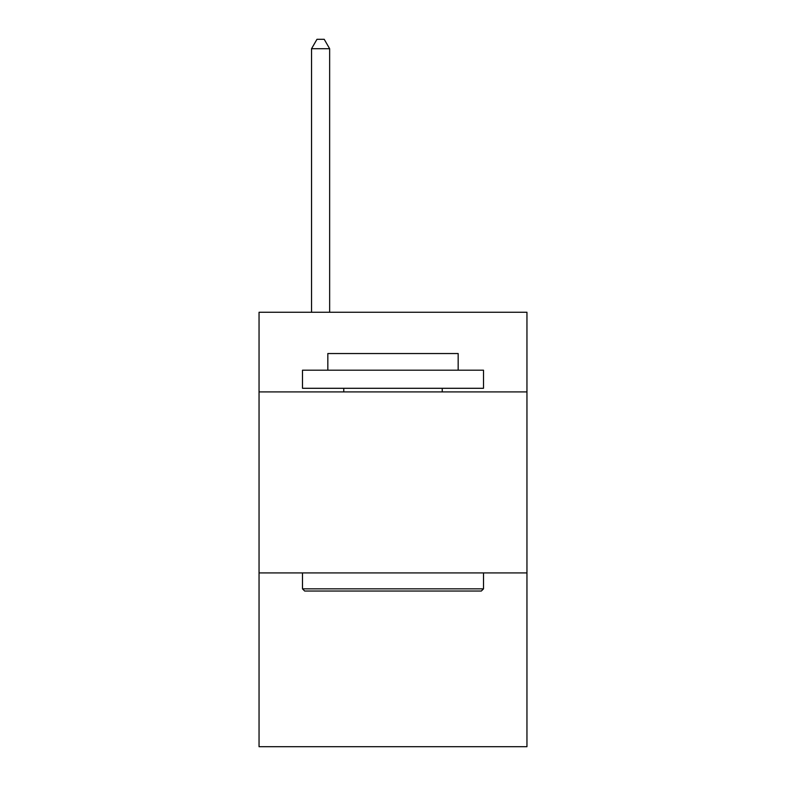 <?xml version="1.0" encoding="UTF-8"?>
<svg xmlns="http://www.w3.org/2000/svg" width="786" height="786" viewBox="0 0 786 786"><rect width="100%" height="100%" fill="white"/><g stroke="black" fill="none" stroke-linecap="round" stroke-linejoin="round"><path stroke-width="1.18" d="M526.954 391.909L526.954 312.268L259.046 312.268L259.046 391.909L526.954 391.909L526.954 746.7L259.046 746.7L259.046 391.909M526.954 572.925L259.046 572.925M304.663 591.033L302.492 588.852L483.508 588.852L481.337 591.033L304.663 591.033M483.508 370.196L483.508 388.294L302.492 388.294L302.492 370.196L483.508 370.196M327.831 370.196L327.831 353.543L458.169 353.543L458.169 370.196M483.508 572.925L483.508 588.852M302.492 572.925L302.492 588.852M442.233 388.294L442.233 391.909M343.767 388.294L343.767 391.909M329.648 312.268L329.648 48.712L311.541 48.712L311.541 312.268M311.541 48.712L316.974 39.3L324.215 39.3L329.648 48.712"/></g></svg>
